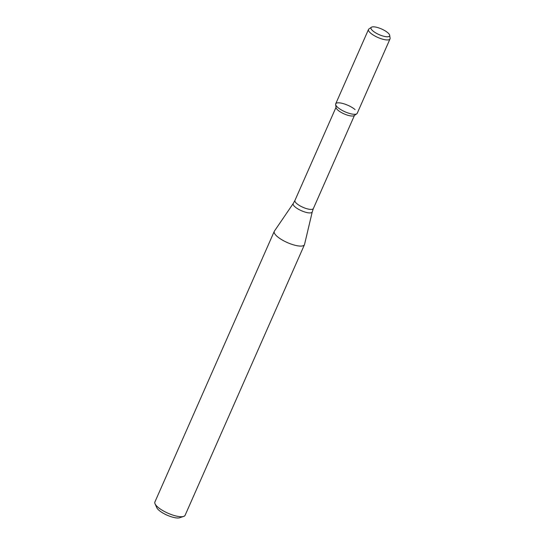 <?xml version="1.0" encoding="UTF-8"?>
<svg xmlns="http://www.w3.org/2000/svg" width="545" height="545" viewBox="0 0 545 545"><rect width="100%" height="100%" fill="white"/><g stroke="black" fill="none" stroke-linecap="round" stroke-linejoin="round"><path stroke-width="0.82" d="M355.088 109.613A11.758 3.556 23.8 0 0 342.723 103.468A11.758 3.556 23.8 0 0 335.631 104.49A11.758 3.556 23.8 0 0 345.033 111.807A11.758 3.556 23.8 0 0 356.777 113.816L354.168 115.615A10.069 3.045 23.8 0 1 344.113 113.891A10.069 3.045 23.8 0 1 336.061 107.624L335.631 104.49M274.408 231.114A16.5 4.987 23.8 0 0 274.271 231.359A16.5 4.987 23.8 0 0 287.351 242.579A16.5 4.987 23.8 0 0 304.464 244.678A16.5 4.987 23.8 0 0 304.553 244.412L312.251 211.869A10.403 3.147 23.8 0 1 301.412 210.717A10.403 3.147 23.8 0 1 293.251 203.483L274.408 231.114M274.271 231.359L154.903 502A16.5 4.987 23.8 0 0 155.039 503.791A16.5 4.987 23.8 0 0 167.989 513.226A16.5 4.987 23.8 0 0 183.679 516.422A16.5 4.987 23.8 0 0 185.096 515.318L304.464 244.678M155.039 503.791L156.762 507.647A13.203 3.992 23.8 0 0 167.117 515.188A13.203 3.992 23.8 0 0 179.673 517.75L183.679 516.422M387.774 32.714A10.164 3.072 23.8 0 0 378.755 27.897A10.164 3.072 23.8 0 0 371.404 27.25A10.164 3.072 23.8 0 0 379.082 34.614A10.164 3.072 23.8 0 0 389.695 35.316A10.164 3.072 23.8 0 0 387.774 32.714M371.404 27.25L368.951 28.939A11.758 3.556 23.8 0 0 368.509 29.45A11.758 3.556 23.8 0 0 377.828 37.448A11.758 3.556 23.8 0 0 390.016 38.94A11.758 3.556 23.8 0 0 390.097 38.266L389.695 35.316M368.509 29.45L335.713 103.816A11.758 3.556 23.8 0 0 345.033 111.807A11.758 3.556 23.8 0 0 357.22 113.299L390.016 38.94M336.02 107.304L294.94 200.444A10.069 3.045 23.8 0 0 302.918 207.291A10.069 3.045 23.8 0 0 313.361 208.565L354.441 115.424M294.94 200.444L293.251 203.483M313.361 208.565L312.251 211.869"/></g></svg>
